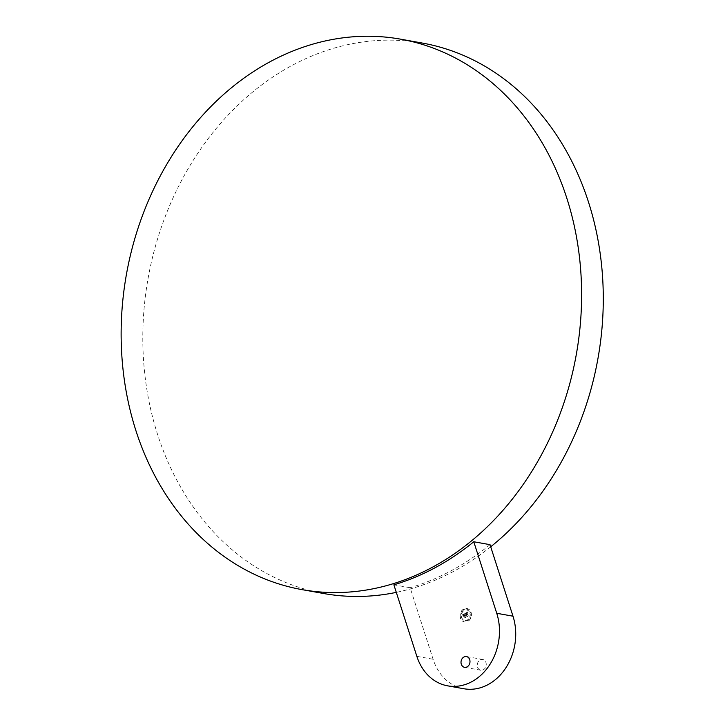 <?xml version="1.0" encoding="UTF-8"?>
<svg xmlns="http://www.w3.org/2000/svg" width="725" height="725" viewBox="0 0 725 725"><rect width="100%" height="100%" fill="white"/><g stroke="black" fill="none" stroke-linecap="round" stroke-linejoin="round"><path stroke-width="0.54" stroke-dasharray="3.62 2.72" d="M463.909 688.75A51.838 42.358 100.2 0 1 433.097 659.252L410.132 587.721L393.874 584.812M480.177 659.922A5.456 4.459 100.2 0 1 482.723 659.478A5.456 4.459 100.2 0 1 486.239 664.082A5.456 4.459 100.2 0 1 483.339 669.782A5.456 4.459 100.2 0 1 480.793 670.226A5.456 4.459 100.2 0 1 477.277 665.623A5.456 4.459 100.2 0 1 480.177 659.922M490.028 544.665A279.614 228.484 100.2 0 1 451.485 570.575A279.614 228.484 100.2 0 1 410.132 587.721M490.716 546.786A279.614 228.484 100.2 0 1 454.194 571.064A279.614 228.484 100.2 0 1 396.303 592.37M323.758 593.53A279.614 228.484 100.2 0 1 143.405 357.851A279.614 228.484 100.2 0 1 291.894 65.531A279.614 228.484 100.2 0 1 422.331 43.065M460.574 618.081A6.824 5.573 100.2 0 1 461.58 611.184A6.824 5.573 100.2 0 1 467.036 608.538A6.824 5.573 100.2 0 1 471.087 612.417A6.824 5.573 100.2 0 1 470.081 619.313A6.824 5.573 100.2 0 1 464.625 621.959A6.824 5.573 100.2 0 1 460.574 618.081M460.393 618.044A6.824 5.573 100.2 0 1 461.399 611.148A6.824 5.573 100.2 0 1 466.846 608.502A6.824 5.573 100.2 0 1 470.906 612.38A6.824 5.573 100.2 0 1 469.891 619.286A6.824 5.573 100.2 0 1 464.444 621.932A6.824 5.573 100.2 0 1 460.393 618.044M469.791 612.978A5.374 4.395 100.2 0 1 468.993 618.416A5.374 4.395 100.2 0 1 464.698 620.5A5.374 4.395 100.2 0 1 461.508 617.446A5.374 4.395 100.2 0 1 462.296 612.009A5.374 4.395 100.2 0 1 466.592 609.924A5.374 4.395 100.2 0 1 469.791 612.978M470.027 612.852L470.661 612.507L470.027 612.852M469.9 617.492L470.534 617.147L469.9 617.492M467.398 609.698L468.033 609.353L467.398 609.698M463.891 620.727L463.257 621.071L463.891 620.727M467.734 620.555L467.099 620.899L467.734 620.555M461.39 612.933L460.756 613.278L461.39 612.933M461.263 617.573L460.629 617.918L461.263 617.573M464.19 609.535L463.556 609.87L464.19 609.535M469.972 613.015A5.374 4.395 100.2 0 1 469.175 618.452A5.374 4.395 100.2 0 1 464.888 620.537A5.374 4.395 100.2 0 1 461.689 617.482A5.374 4.395 100.2 0 1 462.487 612.045A5.374 4.395 100.2 0 1 466.782 609.961A5.374 4.395 100.2 0 1 469.972 613.015M465.051 617.129L464.68 615.978L464.208 616.232L464.716 615.869L464.942 617.791L466.202 617.111L464.834 617.936L465.051 617.129L464.498 615.942L464.027 616.196L464.526 615.842L464.752 617.763L466.012 617.084L464.653 617.899L464.87 617.093M463.955 616.73L463.583 615.561L463.773 616.694M462.686 614.827L465.024 613.513L466.184 616.903L465.06 617.51L464.807 615.643L464.036 616.585L463.674 615.452L464.535 615.525L464.199 614.483L463.429 615.036L464.236 614.383L464.734 615.416L464.326 614.157L463.275 615.407L462.459 614.773L464.843 613.486L466.003 616.866L464.879 617.473L464.616 615.607L463.855 616.549L464.018 614.447L463.184 615.135L464.054 614.347L464.544 615.38L464.145 614.12L463.094 615.371L462.496 614.8M465.957 613.649L466.411 613.223L467.136 616.612L468.241 616.014L467.036 616.748L466.365 613.341L465.831 614.039L465.242 613.404L467.997 611.945L467.933 612.96L466.945 612.788L467.797 613.006L467.009 612.987L468.296 615.815L467.244 616.377L466.456 613.033L466.003 613.314L466.954 616.576L468.024 616.087L466.855 616.712L466.184 613.305L465.767 613.622M465.341 613.694L465.55 614.229L464.961 613.622M465.532 613.848L465.051 613.368L467.815 611.918L467.743 612.933L466.755 612.752L467.661 613.078L466.827 612.96L468.105 615.779L467.054 616.341L466.266 612.997L465.45 613.975M463.275 615.407L462.74 615.317M465.831 614.039L465.223 613.848M467.308 612.842L466.755 612.752M467.571 612.842L467.018 612.77M470.208 612.888L470.851 612.543L470.208 612.888M470.09 617.528L470.724 617.183L470.09 617.528M467.58 609.734L468.223 609.39L467.58 609.734M464.082 620.763L463.438 621.107L464.082 620.763M467.924 620.591L467.281 620.935L467.924 620.591M461.58 612.969L460.937 613.314L461.58 612.969M461.453 617.609L460.81 617.954L461.453 617.609M464.381 609.562L463.746 609.906L464.381 609.562M416.848 656.342L433.097 659.252M482.723 659.478L466.465 656.569M480.793 670.226L464.544 667.317"/><path stroke-width="1.09" d="M473.778 541.756L490.028 544.665L512.992 616.196A51.838 42.358 100.2 0 1 505.334 668.631A51.838 42.358 100.2 0 1 463.909 688.75L447.651 685.841A51.838 42.358 100.2 0 1 416.848 656.342L393.874 584.812A279.614 228.484 100.2 0 0 435.236 567.666A279.614 228.484 100.2 0 0 473.778 541.756L496.743 613.278A51.838 42.358 100.2 0 1 489.076 665.722A51.838 42.358 100.2 0 1 447.651 685.841M463.918 657.013A5.456 4.459 100.2 0 1 466.465 656.569A5.456 4.459 100.2 0 1 469.981 661.173A5.456 4.459 100.2 0 1 467.09 666.873A5.456 4.459 100.2 0 1 464.544 667.317A5.456 4.459 100.2 0 1 461.018 662.713A5.456 4.459 100.2 0 1 463.918 657.013M396.303 592.37A279.614 228.484 100.2 0 1 323.758 593.53L302.08 589.643A279.614 228.484 100.2 0 1 121.727 353.963A279.614 228.484 100.2 0 1 270.217 61.652A279.614 228.484 100.2 0 1 400.662 39.177A279.614 228.484 100.2 0 1 581.015 274.866A279.614 228.484 100.2 0 1 432.526 567.177A279.614 228.484 100.2 0 1 302.08 589.643M400.662 39.177L422.331 43.065A279.614 228.484 100.2 0 1 600.336 254.665A279.614 228.484 100.2 0 1 490.716 546.786M496.743 613.278L512.992 616.196"/></g></svg>
